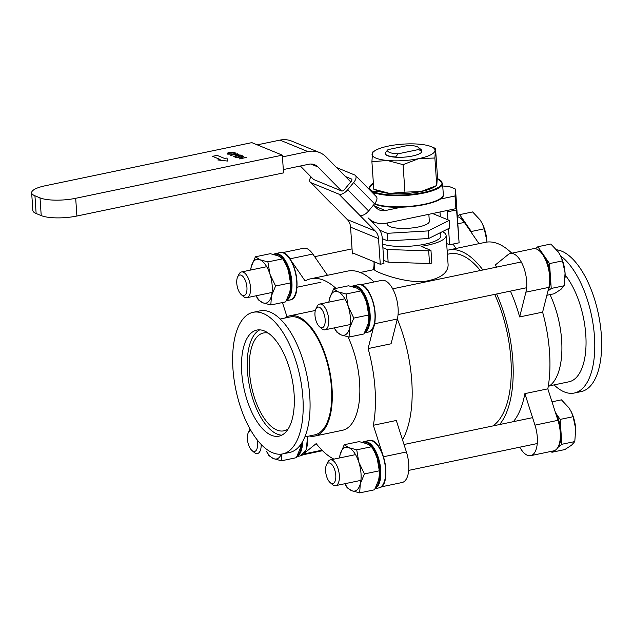 <?xml version="1.0" encoding="UTF-8"?>
<svg xmlns="http://www.w3.org/2000/svg" width="633" height="633" viewBox="0 0 633 633"><rect width="100%" height="100%" fill="white"/><g stroke="black" fill="none" stroke-linecap="round" stroke-linejoin="round"><path stroke-width="0.95" d="M315.851 309.039L317.093 306.459A13.151 5.95 78.2 0 1 319.681 304.062A13.151 5.95 78.2 0 1 328.187 315.717A13.151 5.95 78.2 0 1 325.053 329.809A13.151 5.95 78.2 0 1 321.722 328.646L319.554 326.786A10.524 4.763 78.2 0 1 314.981 315.329A10.524 4.763 78.2 0 1 315.851 309.039A10.524 4.763 78.2 0 1 322.244 310.028A10.524 4.763 78.2 0 1 325.014 323.313A10.524 4.763 78.2 0 1 319.554 326.786M548.194 290.049A22.353 10.12 -101.8 0 0 550.378 276.02A22.353 10.12 -101.8 0 0 543.7 255.154A22.353 10.12 -101.8 0 0 538.936 250.462M547.925 291.101L551.224 288.45L549.531 263.589L537.876 246.728L535.407 248.706M554.073 384.896A72.328 32.726 -101.8 0 0 574.281 393.038A72.328 32.726 -101.8 0 0 594.458 336.582A72.328 32.726 -101.8 0 0 560.624 255.93L558.393 252.092L550.821 244.021L537.876 246.728M562.476 260.883L565.071 272.95A22.353 10.12 -101.8 0 0 560.783 256.262L562.476 260.883L549.531 263.589M565.142 277.301A22.353 10.12 -101.8 0 0 565.142 277.143A22.353 10.12 -101.8 0 0 565.071 272.95L564.177 285.744L551.224 288.45M564.177 285.744L560.933 289.384L554.215 293.744L546.872 295.279M395.435 157.198L398.165 153.803A15.778 4.122 176.1 0 1 387.997 149.625L408.53 145.345A15.778 4.122 176.1 0 1 418.429 147.426L421.119 149.602A18.412 4.811 176.1 0 1 421.887 150.852A18.412 4.811 176.1 0 1 421.8 151.437L421.815 151.691M395.419 156.944A18.412 4.811 176.1 0 1 385.157 153.36A18.412 4.811 176.1 0 1 385.244 152.775L387.997 149.625M398.165 153.803L418.706 149.515L421.8 151.437M418.429 147.426A15.778 4.122 176.1 0 1 418.706 149.515M237.636 276.945L238.878 274.366A13.151 5.95 78.2 0 1 241.466 271.968A13.151 5.95 78.2 0 1 249.98 283.624A13.151 5.95 78.2 0 1 246.838 297.716A13.151 5.95 78.2 0 1 245.011 297.51A13.151 5.95 78.2 0 1 243.515 296.553L241.347 294.693A10.524 4.763 78.2 0 1 237.636 276.945A10.524 4.763 78.2 0 1 246.229 283.149A10.524 4.763 78.2 0 1 242.542 295.453A10.524 4.763 78.2 0 1 241.347 294.693M468.254 228.046A22.353 10.12 -101.8 0 0 465.484 223.061A22.353 10.12 -101.8 0 0 460.721 218.369M471.387 232.596L471.316 231.496L459.661 214.634L457.374 216.462M482.417 223.845L484.261 228.79L486.856 240.856A22.353 10.12 -101.8 0 0 482.568 224.169L480.178 219.999L472.606 211.928L459.661 214.634M484.261 228.79L471.316 231.496M486.856 240.856L486.919 242.075A22.353 10.12 -101.8 0 0 486.856 240.856M257.03 439.666A10.524 4.763 78.2 0 1 256.729 449.454A10.524 4.763 78.2 0 1 251.966 450.514A10.524 4.763 78.2 0 1 247.392 439.057A10.524 4.763 78.2 0 1 248.263 432.766L249.505 430.195A13.151 5.95 78.2 0 1 250.114 429.166M261.184 444.485A13.151 5.95 78.2 0 1 257.465 453.545A13.151 5.95 78.2 0 1 254.134 452.381L251.966 450.514M248.263 432.766A10.524 4.763 78.2 0 1 251.072 430.82M373.953 261.666A14.464 6.544 78.2 0 1 373.177 269.785M364.394 297.075A22.353 10.12 78.2 0 1 364.473 297.249A22.353 10.12 78.2 0 1 366.578 302.582A22.353 10.12 78.2 0 1 368.833 318.13L368.05 324.112L363.92 333.963L349.036 337.065L349.677 327.949L353.807 318.098L368.691 314.989L368.817 318.731M353.807 318.098L348.213 306.419L346.101 294.005L338.117 291.813L333.623 288.885L348.506 285.784L356.49 287.975L360.984 290.903L364.299 296.877L366.578 302.582L368.691 314.989M346.101 294.005L360.984 290.903M333.623 288.885L329.492 298.736L328.867 302.147A22.353 10.12 78.2 0 1 329.492 298.736A22.353 10.12 78.2 0 1 338.117 291.813A22.353 10.12 78.2 0 1 348.213 306.419A22.353 10.12 78.2 0 1 349.677 327.949A22.353 10.12 78.2 0 1 341.052 334.873L349.036 337.065M334.216 327.894L336.558 331.945L341.052 334.873A22.353 10.12 78.2 0 1 334.264 327.886M301.126 443.939L300.453 447.84L296.323 457.691L281.448 460.8L281.598 454.106M266.62 451.63L268.97 455.681L273.464 458.601L281.448 460.8M281.281 454.146A22.353 10.12 78.2 0 1 273.464 458.601A22.353 10.12 78.2 0 1 266.675 451.614M492.901 425.938A89.427 40.465 -101.8 0 0 510.886 359.148A89.427 40.465 -101.8 0 0 494.697 294.392M480.336 270.52A89.427 40.465 -101.8 0 0 449.383 253.873L447.396 254.284M442.396 231.646A36.825 9.622 176.1 0 1 446.115 235.468L448.124 264.95C447.895 273.464 439.706 279.018 423.548 281.606C401.077 282.737 373.984 271.035 374.649 269.959L374.087 261.722M291.085 260.598L305.106 280.941A93.375 42.253 78.2 0 1 310.811 278.773L347.549 271.106A93.375 42.253 78.2 0 1 374.016 281.97M397.326 319.032A93.375 42.253 78.2 0 1 402.509 439.848M499.572 424.545A93.375 42.253 -101.8 0 0 512.793 359.932A93.375 42.253 -101.8 0 0 496.644 293.981M482.9 269.982A93.375 42.253 -101.8 0 0 448.575 250.011A93.375 42.253 -101.8 0 0 447.127 250.367M360.707 284.747L381.818 280.34A23.674 10.714 -101.8 0 1 394.644 293.008A23.674 10.714 -101.8 0 1 397.334 319.008L391.067 343.782L368.105 348.577A93.375 42.253 78.2 0 1 373.335 425.273L396.298 420.478L406.402 451.97A23.674 10.714 -101.8 0 1 402.113 482.512L381.011 486.919M333.915 459.131A93.375 42.253 78.2 0 1 316.191 443.606L304.552 453.014M286.084 317.212A93.375 42.253 78.2 0 1 286.456 315.076L282.445 302.55M310.811 278.773A93.375 42.253 78.2 0 1 335.973 288.395M446.115 235.468A36.825 9.622 176.1 0 1 421.151 246.356L430.97 250.391L428.676 250.866L387.285 249.521L388.148 262.181L429.538 263.534L431.833 263.051L430.97 250.391M513.347 421.673A93.375 42.253 -101.8 0 0 524.876 393.631L547.83 388.836A93.375 42.253 -101.8 0 0 549.531 352.257A93.375 42.253 -101.8 0 0 542.608 312.14L519.646 316.935A93.375 42.253 -101.8 0 0 510.42 291.109M496.676 267.11A93.375 42.253 -101.8 0 0 495.141 265.1L508.149 254.593A23.674 10.714 78.2 0 1 510.388 253.493A23.674 10.714 78.2 0 1 523.222 266.161A23.674 10.714 78.2 0 1 525.912 292.161L519.646 316.935M511.773 253.208A93.375 42.253 -101.8 0 0 485.313 242.336L448.575 250.011M347.984 336.851A61.417 27.789 78.2 0 1 342.453 430.29L314.902 436.042A61.417 27.789 78.2 0 1 309.339 435.995M382.688 454.431L373.335 425.273M368.105 348.577L373.81 326.042M327.475 275.292L312.829 254.047A23.674 10.714 -101.8 0 0 303.603 248.247L282.492 252.654M382.878 247.717L387.285 249.521M351.529 241.22A57.999 15.152 -3.9 0 0 351.521 241.244L352.383 253.904L354.148 253.54M440.639 232.525L440.869 235.824A31.563 8.245 176.1 0 1 424.632 244.235A31.563 8.245 176.1 0 1 382.633 244.037M383.748 260.377L388.148 262.181M457.39 216.652A23.674 10.714 78.2 0 1 464.369 222.412L479.015 243.658M510.388 253.493L533.35 248.706A23.674 10.714 78.2 0 1 546.184 261.366A23.674 10.714 78.2 0 1 548.866 287.366L542.608 312.14M547.83 388.836L557.934 420.328A23.674 10.714 78.2 0 1 553.653 450.87L530.691 455.665A23.674 10.714 78.2 0 1 521.457 449.865L519.638 447.222M557.934 420.328L534.972 425.123L524.876 393.631M534.972 425.123A23.674 10.714 78.2 0 1 530.691 455.665M453.03 244.061L456.053 248.445M284.723 318.075A61.417 27.789 78.2 0 1 289.795 315.804A61.417 27.789 78.2 0 1 329.548 370.25A61.417 27.789 78.2 0 1 314.902 436.042M429.538 263.534L428.676 250.866M548.21 386.708A61.417 27.789 -101.8 0 0 561.637 340.166A61.417 27.789 -101.8 0 0 550.014 294.622M280.221 319.016L290.033 316.967A60.23 27.251 78.2 0 1 329.025 370.352A60.23 27.251 78.2 0 1 314.656 434.887L304.845 436.936M382.261 238.649L387.768 240.912L428.676 238.506L449.762 227.967L449.248 220.371L432.576 213.527M379.824 230.262L387.254 233.316L387.768 240.912M373.905 221.946L372.695 222.547M428.676 238.506L428.161 230.91L449.248 220.371M387.254 233.316L428.161 230.91M549.571 385.837L568.98 381.786A60.23 27.251 -101.8 0 0 585.786 334.77A60.23 27.251 -101.8 0 0 565.158 275.015M253.121 312.314L260.013 310.874A72.328 32.726 78.2 0 1 309.759 396.029A72.328 32.726 78.2 0 1 289.574 452.484L282.69 453.916A72.328 32.726 78.2 0 1 232.944 368.77A72.328 32.726 78.2 0 1 253.121 312.314A72.328 32.726 78.2 0 1 299.947 376.429A72.328 32.726 78.2 0 1 282.69 453.916M428.85 214.302L429.332 221.344A21.039 5.499 176.1 0 1 418.508 226.946A21.039 5.499 176.1 0 1 387.349 224.209L387.261 222.99M574.281 393.038L581.173 391.598A72.328 32.726 -101.8 0 0 601.35 335.142A72.328 32.726 -101.8 0 0 556.652 249.798M241.711 372.37A54.185 24.521 78.2 0 1 256.832 330.078A54.185 24.521 78.2 0 1 291.908 378.107A54.185 24.521 78.2 0 1 278.979 436.153A54.185 24.521 78.2 0 1 241.711 372.37M439.951 199.142L455.04 195.993L455.507 189.077L459.099 242.795L456.171 204.665L455.902 208.661L386.249 223.204A26.301 22.424 -67.7 0 1 374.538 222.207A26.301 22.424 -67.7 0 1 368.042 217.823L377.933 227.864A17.36 14.804 -67.7 0 1 382.213 237.866L383.954 263.502L380.283 264.27L378.534 238.633A13.151 11.212 112.3 0 0 375.298 231.053L359.861 215.394A7.889 3.877 -44.6 0 0 368.62 210.971L374.554 203.786A7.889 3.877 -44.6 0 0 376.358 196.681L355.453 175.468A7.889 3.877 -44.6 0 0 354.773 175.017L336.574 167.547M259.783 329.856A54.185 24.521 -101.8 0 0 247.456 371.167A54.185 24.521 -101.8 0 0 281.772 435.172M442.744 185.991L449.557 186.64L455.507 189.077M313.248 179.123A2.627 1.29 135.4 0 0 313.398 179.353A2.627 1.29 135.4 0 0 313.62 179.503L300.335 166.02M257.235 144.854L279.968 140.107A26.301 22.424 -67.7 0 1 291.678 141.104L319.649 152.585A26.301 22.424 -67.7 0 1 326.145 156.96L350.761 181.94M380.283 264.27L352.312 252.789L350.563 227.16A13.151 11.212 112.3 0 0 347.327 219.58L331.89 203.913A7.889 3.877 -44.6 0 1 331.217 203.462L310.305 182.249A7.889 3.877 135.4 0 1 310.945 176.781M313.62 179.503L341.591 190.976L317.908 166.938A13.151 11.212 112.3 0 0 314.656 164.746A13.151 11.212 112.3 0 0 308.801 164.248L283.315 169.573M455.04 195.993L455.902 208.661M373.517 205.045L376.279 207.846A13.151 11.212 112.3 0 0 379.531 210.037A13.151 11.212 112.3 0 0 385.386 210.536L401.362 207.197M282.453 156.905L307.939 151.588A26.301 22.424 -67.7 0 1 319.649 152.585M447.942 219.833L447.396 211.841A7.889 3.569 78.2 0 1 447.365 210.441M439.99 211.984L440.315 216.708M446.661 243.547L449.644 244.773L448.536 228.584M288.252 428.794A49.975 22.614 78.2 0 1 283.861 430.836A49.975 22.614 78.2 0 1 249.489 372.006A49.975 22.614 78.2 0 1 263.431 332.998A49.975 22.614 78.2 0 1 268.281 333.116M359.861 215.394L338.956 194.173L310.985 182.692A7.889 3.877 135.4 0 1 310.305 182.249M282.334 155.148L251.815 142.631L45.18 185.778A26.301 6.868 -3.9 0 0 31.65 192.78A26.301 6.868 -3.9 0 0 34.934 195.787L40.014 197.876A26.301 6.868 -3.9 0 0 75.691 198.295L76.902 216.027L283.537 172.88L282.334 155.148L75.691 198.295M345.412 176.52L351.481 179.004A2.627 1.29 135.4 0 1 351.703 179.155A2.627 1.29 135.4 0 1 351.101 181.521L344.51 189.504A2.627 1.29 135.4 0 1 341.591 190.976M449.644 244.773L459.099 242.795M338.956 194.173A7.889 3.877 -44.6 0 0 347.715 189.75L353.649 182.565A7.889 3.877 -44.6 0 0 355.453 175.468M76.902 216.027A26.301 6.868 176.1 0 1 41.224 215.6L36.136 213.519A26.301 6.868 176.1 0 1 32.861 210.512L31.65 192.78M235.405 153.091L234.843 152.593C235.911 153.139 235.381 153.669 233.261 154.175L227.635 154.136L227.089 153.637L227.635 154.112C226.598 153.574 227.128 153.044 229.217 152.537L234.843 152.593M234.843 152.616C235.911 153.162 235.381 153.692 233.261 154.207M235.476 155.204L234.115 154.721L230.594 155.22L237.478 153.779L238.997 154.468L237.984 155.156L235.476 155.204L237.976 155.132M238.997 154.492L237.984 155.156M239.234 156.707L237.422 155.94L234.772 156.493L236.584 157.237L235.872 157.411L233.727 156.525L240.611 155.061L242.763 155.947L240.247 155.378L238.127 155.797L239.939 156.541L239.234 156.707L237.422 155.971L234.811 156.509M242.763 155.947L240.247 155.354L238.166 155.813M243.523 156.28L240.619 158.424L246.379 157.459L239.496 158.899L242.312 156.675L236.56 157.664L243.444 156.224L240.667 158.416M242.265 156.715L236.56 157.664M220.094 159.461L212.506 156.319L220.134 159.453L217.831 159.959L227.508 161.059L217.831 159.959M227.635 154.136L233.261 154.175M234.115 154.721L235.468 155.18M234.115 154.697L230.934 155.362M239.939 156.541L239.227 156.683M233.727 156.525L235.872 157.411M236.584 157.237L235.872 157.388M246.379 157.435L239.416 158.836M227.508 161.059L227.018 158.013L224.715 158.495L217.087 155.362L212.506 156.319M229.557 152.68L229.557 152.703C227.88 153.123 227.469 153.55 228.331 153.985C227.469 153.518 227.88 153.091 229.557 152.68L234.155 152.767C235.017 153.186 234.606 153.621 232.912 154.041L227.872 153.566M237.114 154.064L237.81 154.357L237.636 154.99L234.819 154.547L237.114 154.064L237.818 154.381L237.636 154.99L237.818 154.381M234.155 152.743L229.557 152.703M234.859 154.563L237.122 154.096M286.179 264.982A22.353 10.12 78.2 0 1 286.266 265.156A22.353 10.12 78.2 0 1 288.363 270.489A22.353 10.12 78.2 0 1 290.626 286.037L289.835 292.019L285.705 301.87L270.821 304.971L271.462 295.856L275.592 286.005L290.476 282.896L290.602 286.638M275.592 286.005L269.998 274.326L267.886 261.912L259.902 259.72L255.408 256.792L270.291 253.683L278.275 255.882L282.769 258.81L286.084 264.784L288.363 270.489L290.476 282.896M267.886 261.912L282.769 258.81M255.408 256.792L251.277 266.643L250.652 270.054A22.353 10.12 78.2 0 1 251.277 266.643A22.353 10.12 78.2 0 1 259.902 259.72A22.353 10.12 78.2 0 1 269.998 274.326A22.353 10.12 78.2 0 1 271.462 295.856A22.353 10.12 78.2 0 1 262.837 302.78L270.821 304.971M256.001 295.801L258.343 299.852L262.837 302.78A22.353 10.12 78.2 0 1 256.049 295.793M375.068 203.636L374.594 203.739M437.411 178.569L442.554 183.285L443.314 194.434A36.825 9.622 176.1 0 1 416.72 205.559A36.825 9.622 176.1 0 1 375.092 203.905L375.583 204.317L375.037 203.161M378.89 191.293L374.752 192.155L374.467 194.766M373.138 193.413L373.486 191.641L377.592 190.778M385.157 153.36L385.173 153.613A18.412 4.811 -3.9 0 0 403.87 157.158A18.412 4.811 -3.9 0 0 421.91 151.105L421.887 150.852M419.774 144.245A31.563 8.245 176.1 0 1 431.089 146.603A31.563 8.245 176.1 0 1 435.029 150.504A31.563 8.245 176.1 0 1 418.793 158.622A31.563 8.245 176.1 0 1 387.309 160.473A31.563 8.245 176.1 0 1 372.046 154.207A31.563 8.245 176.1 0 1 375.464 150.401A31.563 8.245 176.1 0 1 388.282 146.096A31.563 8.245 176.1 0 1 419.774 144.245M434.887 158.013L435.536 148.431L437.411 175.927L436.762 185.509L434.887 158.013L418.793 158.622L403.071 164.651L387.309 160.473L371.911 161.716L373.786 189.212L389.548 193.397A31.563 8.245 176.1 0 1 378.233 191.039L373.786 189.212M372.56 152.134L371.911 161.716M404.946 192.155L421.04 191.546L436.762 185.509L433.858 187.249A31.563 8.245 176.1 0 1 421.04 191.546A31.563 8.245 176.1 0 1 389.548 193.397L404.946 192.155L403.071 164.651M326.478 464.859L327.72 462.288A13.151 5.95 78.2 0 1 330.299 459.89A13.151 5.95 78.2 0 1 338.813 471.545A13.151 5.95 78.2 0 1 335.68 485.638A13.151 5.95 78.2 0 1 332.349 484.474L330.181 482.607A10.524 4.763 78.2 0 1 325.607 471.15A10.524 4.763 78.2 0 1 326.478 464.859A10.524 4.763 78.2 0 1 332.863 465.856A10.524 4.763 78.2 0 1 335.64 479.141A10.524 4.763 78.2 0 1 330.181 482.607M558.069 447.025A22.353 10.12 -101.8 0 0 560.996 431.848A22.353 10.12 -101.8 0 0 555.576 412.977M557.768 447.547L561.843 444.279L560.15 419.418L555.465 412.637M551.264 451.369L551.889 452.271L553.622 450.878M571.251 411.759L573.102 416.712L575.69 428.778A22.353 10.12 -101.8 0 0 571.409 412.083L569.02 407.913L561.447 399.842L552 401.82M573.102 416.712L560.15 419.418M575.761 433.13A22.353 10.12 -101.8 0 0 575.769 432.964A22.353 10.12 -101.8 0 0 575.69 428.778L574.796 441.573L561.843 444.279M574.796 441.573L571.559 445.205L564.834 449.565L551.889 452.271M375.013 452.896A22.353 10.12 78.2 0 1 375.1 453.07A22.353 10.12 78.2 0 1 377.205 458.403A22.353 10.12 78.2 0 1 379.46 473.951L378.669 479.933L374.538 489.784L359.663 492.893L360.304 483.77L364.434 473.919L379.309 470.817L379.436 474.552M364.434 473.919L358.832 462.24L356.727 449.834L348.743 447.634L344.241 444.714L359.125 441.605L367.108 443.796L371.603 446.724L374.918 452.698L377.205 458.403L379.309 470.817M356.727 449.834L371.603 446.724M344.241 444.714L340.119 454.557L339.494 457.968M344.835 483.723L347.177 487.774L351.679 490.694L359.663 492.893M339.51 457.968A22.353 10.12 78.2 0 1 340.119 454.557A22.353 10.12 78.2 0 1 348.743 447.634A22.353 10.12 78.2 0 1 358.832 462.24A22.353 10.12 78.2 0 1 360.304 483.77A22.353 10.12 78.2 0 1 351.679 490.694A22.353 10.12 78.2 0 1 344.89 483.715M274.01 254.521A23.674 10.714 78.2 0 1 289.249 271.32A23.674 10.714 78.2 0 1 287.058 299.29M286.409 300.556A24.196 10.951 -101.8 0 0 290.594 273.638A24.196 10.951 -101.8 0 0 275.252 253.627L273.424 254.371M286.417 254.957A23.674 10.714 78.2 0 1 295.967 274.026A23.674 10.714 78.2 0 1 294.843 295.326M286.306 300.762L289.969 299.995A24.196 10.951 -101.8 0 0 295.738 274.073A24.196 10.951 -101.8 0 0 280.071 252.622L275.252 253.627M352.225 286.614A23.674 10.714 78.2 0 1 367.464 303.413A23.674 10.714 78.2 0 1 365.273 331.383M364.624 332.649A24.196 10.951 -101.8 0 0 368.81 305.731A24.196 10.951 -101.8 0 0 353.467 285.72L351.639 286.464M364.632 287.05A23.674 10.714 78.2 0 1 374.182 306.119A23.674 10.714 78.2 0 1 373.059 327.419M364.521 332.855L368.177 332.088A24.196 10.951 -101.8 0 0 373.953 306.166A24.196 10.951 -101.8 0 0 358.286 284.715L353.467 285.72M303.729 454.003L321.999 450.19M383.495 456.749L406.402 451.97M397.334 319.008L374.483 323.779M312.829 254.047L289.969 258.826M457.873 223.766L464.369 222.412M525.912 292.161L548.866 287.366M456.852 209.871L447.396 211.841M385.386 210.536L374.546 206.089M347.327 219.58L375.298 231.053M310.985 182.692L331.89 203.913M378.534 238.633L350.563 227.16M279.968 140.107L307.939 151.588M317.908 166.938L310.811 164.026M368.62 210.971L347.715 189.75M353.649 182.565L374.554 203.786M40.014 197.876L41.224 215.6M36.136 213.519L34.934 195.787M362.844 442.435A23.674 10.714 78.2 0 1 378.091 459.241A23.674 10.714 78.2 0 1 375.899 487.204M375.25 488.47A24.196 10.951 -101.8 0 0 379.436 461.552A24.196 10.951 -101.8 0 0 364.094 441.549L362.266 442.293M375.25 442.871A23.674 10.714 78.2 0 1 384.801 461.94A23.674 10.714 78.2 0 1 383.677 483.24M375.14 488.676L378.803 487.916A24.196 10.951 -101.8 0 0 384.579 461.987A24.196 10.951 -101.8 0 0 368.912 440.544L364.094 441.549M441.874 197.377A36.295 9.479 176.1 0 1 412.225 206.477A36.295 9.479 176.1 0 1 375.583 204.317M373.059 192.242A36.825 9.622 176.1 0 1 369.079 188.302L369.158 189.37M442.554 183.285A36.825 9.622 176.1 0 1 415.96 194.418A36.825 9.622 176.1 0 1 374.332 192.764M373.486 191.641A36.295 9.479 176.1 0 1 373.367 183.103M437.411 178.648A36.295 9.479 176.1 0 1 423.952 192.353A36.295 9.479 176.1 0 1 374.752 192.155M301.87 442.807A23.674 10.714 78.2 0 1 297.684 455.111M297.035 456.377A24.196 10.951 -101.8 0 0 302.621 441.533M307.519 436.374A23.674 10.714 78.2 0 1 305.47 451.147M296.924 456.583L300.588 455.823A24.196 10.951 -101.8 0 0 307.306 436.422M325.053 329.809L350.278 324.539M398.062 314.569L526.632 287.722M319.681 304.062L344.906 298.8M392.682 288.822L521.26 261.975M289.969 299.995C304.489 298.357 294.044 248.318 280.071 252.622M246.838 297.716L272.063 292.446M296.964 287.247L320.947 282.247M241.466 271.968L266.691 266.699M314.648 256.689L352.043 248.88M368.177 332.088C382.704 330.45 372.259 280.411 358.286 284.715M374.617 269.484L360.248 272.483M289.795 315.804L315.337 310.471M302.796 454.826L322.521 450.704M374.538 222.207L370.875 220.703M378.803 487.916C393.33 486.271 382.878 436.232 368.912 440.544M443.314 194.434C445.83 204.491 392.381 211.477 375.361 204.301M369.079 188.302L373.359 183.024M431.089 146.603L435.536 148.431M375.464 150.401L372.457 152.142M335.68 485.638L360.905 480.368M408.681 470.39L537.259 443.543M330.299 459.89L355.532 454.621M380.425 449.422L381.042 449.295M404.004 444.501L532.575 417.653M300.588 455.823L306.285 449.588L307.583 436.366"/></g></svg>
